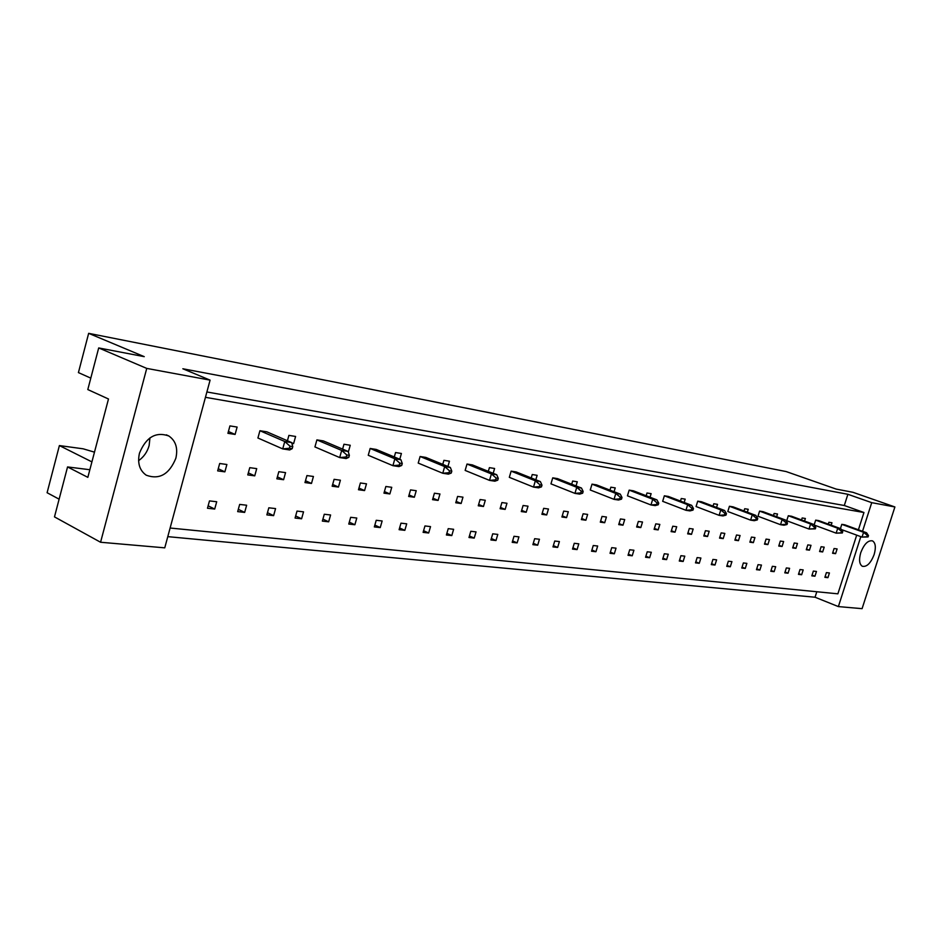<?xml version="1.0" encoding="UTF-8"?>
<svg xmlns="http://www.w3.org/2000/svg" width="942" height="942" viewBox="0 0 942 942"><rect width="100%" height="100%" fill="white"/><g stroke="black" fill="none" stroke-linecap="round" stroke-linejoin="round"><path stroke-width="1.41" d="M175.86 458.224C178.097 448.157 175.742 440.75 168.806 435.969C155.819 431.424 146.045 437.17 139.463 453.196C137.308 463.111 139.569 470.447 146.245 475.204C159.398 479.984 169.277 474.321 175.86 458.224M138.592 460.673C143.808 456.964 147.317 451.936 149.13 445.566L149.955 437.865M874.141 554.532C876.131 547.467 875.589 542.922 872.528 540.885C868.053 540.084 864.12 544.029 860.752 552.683C858.786 559.736 859.316 564.27 862.354 566.295C866.852 567.108 870.785 563.186 874.141 554.532M206.899 391.966L844.303 505.501L847.882 494.291L182.842 368.769L210.09 380.132L164.756 547.844L100.57 542.251L54.483 516.887L67.553 466.938L89.855 469.728M67.553 466.938L87.841 477.347L108.483 398.996L87.806 389.564L98.698 347.939L144.244 356.653L88.654 333.338L786.193 471.577L836.178 489.086L852.957 492.301L894.9 506.961L871.727 502.663L862.531 531.3M91.916 461.886L59.393 445.578L47.1 492.725L59.122 499.178M59.393 445.578L83.167 448.816L94.483 452.16M88.654 333.338L78.421 372.596L90.797 378.131M894.9 506.961L862.083 608.662L838.38 606.589L860.811 536.657M100.57 542.251L146.74 368.404L98.698 347.939M210.09 380.132L146.74 368.404M167.782 536.646L815.054 597.228L838.38 606.589M847.882 494.291L871.727 502.663M844.303 505.501L863.955 512.507L858.409 529.793M170.113 528.026L837.885 593.825L856.702 535.138M815.054 597.228L816.796 591.741M254.74 475.851L256.719 468.633L249.771 467.668L247.77 474.921L254.74 475.851L248.335 472.896M244.661 512.413L246.639 505.23L239.668 504.417L237.678 511.624L244.661 512.413L238.314 509.316M259.921 430.73L257.92 438.006L282.718 448.898L284.767 441.504L259.921 430.73L266.857 431.836L291.702 442.599L292.774 446.614L289.995 446.19L289.43 448.251L292.197 448.675L292.774 446.614M235.1 434.439L237.113 427.056L229.93 425.902L227.917 433.32L235.1 434.439L228.411 431.483M224.879 471.848L226.881 464.5L219.686 463.499L217.673 470.882L224.879 471.848L218.25 468.751M214.705 509.057L216.707 501.745L209.477 500.908L207.475 508.244L214.705 509.057L208.147 505.819M205.45 397.312L863.955 512.507M291.89 443.329L293.61 443.6L295.6 436.464L288.9 435.381L287.416 440.738M316.901 439.89L314.934 446.932L339.685 457.565L341.687 450.441L316.901 439.89L323.377 440.927L348.163 451.453L349.376 455.363L346.786 454.962L346.22 456.964L348.811 457.353L349.376 455.363M348.34 452.019L350.236 445.26L343.971 444.247L342.605 449.098M370.171 448.463L368.251 455.269L392.908 465.678L394.875 458.778L370.171 448.463L376.235 449.44L400.927 459.731L402.269 463.535L399.844 463.158L399.29 465.089L401.716 465.466L402.269 463.535M399.773 459.249L401.41 453.491L395.546 452.549L394.286 456.952M420.108 456.493L418.213 463.087L442.752 473.261L444.683 466.596L420.108 456.493L425.808 457.412L450.358 467.479L451.795 471.188L449.522 470.835L448.981 472.707L451.253 473.061L451.795 471.188M447.921 466.478L449.44 461.215L443.918 460.332L442.752 464.371M467.008 464.041L465.148 470.423L489.522 480.385L491.418 473.92L467.008 464.041L472.366 464.901L496.752 474.756L498.283 478.371L496.151 478.041L495.622 479.855L497.753 480.185L498.283 478.371M493.184 473.32L494.597 468.48L489.404 467.644L488.321 471.353M511.141 471.141L509.316 477.335L533.502 487.085L535.362 480.82L511.141 471.141L516.181 471.954L540.378 481.597L541.98 485.13L539.978 484.812L539.46 486.578L541.462 486.884L541.98 485.13M535.821 479.784L537.14 475.321L532.242 474.532L531.229 477.959M552.742 477.841L550.952 483.847L574.938 493.384L576.751 487.308L552.742 477.841L557.487 478.607L581.485 488.05L583.157 491.488L581.261 491.194L580.755 492.901L582.651 493.196L583.157 491.488M576.045 485.907L577.281 481.786L572.654 481.044L571.712 484.2M592.012 484.153L590.257 490.005L614.031 499.342L615.809 493.431L592.012 484.153L596.51 484.883L620.283 494.138L622.003 497.494L620.225 497.223L619.718 498.871L621.508 499.142L622.003 497.494M614.066 491.712L615.22 487.885L610.852 487.191L609.969 490.111M629.162 490.134L627.443 495.822L650.981 504.971L652.724 499.225L629.162 490.134L633.424 490.817L656.951 499.884L658.729 503.169L657.045 502.91L656.55 504.512L658.234 504.771L658.729 503.169M650.051 497.223L651.134 493.667L647.001 492.996L646.165 495.728M664.357 495.798L662.662 501.321L685.953 510.293L687.672 504.7L664.357 495.798L668.384 496.446L691.675 505.336L693.489 508.539L691.887 508.291L691.404 509.858L693.006 510.105L693.489 508.539M684.175 502.463L685.187 499.142L681.254 498.518L680.477 501.062M697.728 501.168L696.067 506.549L719.111 515.345L720.807 509.905L697.728 501.168L701.566 501.78L724.598 510.493L726.447 513.637L724.928 513.402L724.457 514.921L725.976 515.156L726.447 513.637M716.556 507.455L717.521 504.347L713.789 503.746L713.047 506.125M729.438 506.266L727.801 511.518L750.597 520.137L752.258 514.838L729.438 506.266L733.076 506.855L755.861 515.404L757.733 518.465L756.296 518.241L755.825 519.737L757.274 519.949L757.733 518.465M747.336 512.201L748.242 509.292L744.698 508.727L744.003 510.953M759.582 511.117L757.98 516.24L780.518 524.694L782.154 519.525L759.582 511.117L763.055 511.671L785.581 520.066L787.477 523.069L786.099 522.857L785.652 524.305L787.017 524.517L787.477 523.069M776.644 516.734L777.503 514.002L774.112 513.461L773.464 515.545M788.301 515.733L786.723 520.738L809.001 529.027L810.603 523.987L788.301 515.733L791.598 516.263L813.876 524.494L815.784 527.438L814.477 527.237L814.029 528.65L815.336 528.851L815.784 527.438M804.562 521.056L805.375 518.489L802.148 517.97L801.524 519.937M842.325 532.984L842.76 531.606L841.512 531.418L841.076 532.795L842.325 532.984L836.143 533.16L837.721 528.238L840.829 528.733L818.822 520.643L815.678 520.137L814.147 524.929M831.185 525.189L831.963 522.763L828.889 522.268L828.289 524.129M868.065 536.928L868.489 535.586L867.299 535.397L866.876 536.752L868.065 536.928L862.036 537.105L863.578 532.301L866.558 532.76L844.809 524.824L841.795 524.341L840.441 528.58M273.616 515.651L275.57 508.586L268.823 507.809L266.857 514.885L273.616 515.651L267.469 512.695M301.593 518.783L303.536 511.836L297.013 511.082L295.07 518.053L301.593 518.783L295.647 515.957M328.664 521.809L330.595 514.98L324.283 514.25L322.352 521.103L328.664 521.809L322.918 519.113M354.875 524.741L356.782 518.029L350.671 517.311L348.764 524.058L354.875 524.741L349.294 522.151M380.25 527.579L382.134 520.973L376.223 520.29L374.327 526.919L380.25 527.579L374.845 525.106M404.836 530.334L406.708 523.823L400.974 523.163L399.102 529.687L404.836 530.334L399.596 527.956M428.669 532.995L430.529 526.602L424.96 525.954L423.111 532.371L428.669 532.995L423.594 530.711M451.795 535.586L453.62 529.286L448.227 528.65L446.39 534.985L451.795 535.586L446.849 533.384M474.215 538.094L476.04 531.889L470.8 531.276L468.986 537.505L474.215 538.094L469.434 535.974M495.987 540.531L497.788 534.408L492.713 533.82L490.912 539.966L495.987 540.531L491.335 538.494M517.134 542.898L518.924 536.869L513.991 536.292L512.201 542.345L517.134 542.898L512.613 540.932M537.682 545.194L539.448 539.26L534.656 538.694L532.878 544.664L537.682 545.194L533.29 543.298M557.652 547.432L559.395 541.579L554.732 541.026L552.978 546.913L557.652 547.432L553.378 545.606M577.069 549.598L578.8 543.828L574.267 543.298L572.524 549.092L577.069 549.598L572.901 547.832M595.945 551.718L597.664 546.019L593.26 545.512L591.541 551.223L595.945 551.718L591.906 550.01M614.325 553.778L616.033 548.15L611.735 547.655L610.027 553.295L614.325 553.778L610.381 552.118M632.223 555.78L633.907 550.234L629.727 549.751L628.031 555.309L632.223 555.78L628.385 554.179M649.639 557.723L651.311 552.259L647.236 551.777L645.564 557.264L649.639 557.723L645.894 556.18M666.606 559.619L668.267 554.226L664.298 553.766L662.638 559.183L666.606 559.619L662.968 558.123M683.15 561.479L684.787 556.145L680.925 555.698L679.276 561.043L683.15 561.479L679.594 560.019M699.27 563.281L700.895 558.017L697.127 557.582L695.49 562.857L699.27 563.281L695.797 561.868M714.99 565.035L716.603 559.842L712.929 559.418L711.304 564.623L714.99 565.035L711.61 563.669M730.321 566.754L731.922 561.62L728.331 561.208L726.729 566.354L730.321 566.754L727.024 565.424M745.275 568.426L746.865 563.363L743.368 562.951L741.778 568.038L745.275 568.426L742.061 567.131M759.876 570.063L761.454 565.059L758.039 564.658L756.461 569.674L759.876 570.063L756.732 568.803M774.136 571.653L775.69 566.707L772.358 566.319L770.792 571.276L774.136 571.653L771.062 570.44M788.054 573.207L789.596 568.332L786.346 567.944L784.792 572.854L788.054 573.207L785.051 572.029M801.654 574.738L803.185 569.91L800.005 569.533L798.463 574.373L801.654 574.738L798.722 573.584M814.936 576.221L816.455 571.453L813.346 571.087L811.827 575.868L814.936 576.221L812.075 575.103M827.924 577.67L829.431 572.96L826.393 572.606L824.886 577.328L827.924 577.67L825.121 576.575M283.589 479.713L285.556 472.625L278.832 471.695L276.854 478.819L283.589 479.713L277.395 476.887M311.484 483.446L313.427 476.475L306.927 475.58L304.973 482.575L311.484 483.446L305.491 480.75M338.461 487.061L340.392 480.208L334.104 479.337L332.161 486.225L338.461 487.061L332.656 484.471M364.566 490.57L366.485 483.823L360.397 482.975L358.478 489.746L364.566 490.57L358.949 488.086M389.858 493.949L391.754 487.308L385.855 486.496L383.959 493.161L389.858 493.949L384.407 491.571M414.35 497.235L416.234 490.7L410.524 489.911L408.64 496.469L414.35 497.235L409.075 494.939M438.101 500.414L439.961 493.985L434.415 493.219L432.555 499.672L438.101 500.414L432.979 498.212M461.133 503.499L462.969 497.164L457.6 496.422L455.751 502.781L461.133 503.499L456.152 501.38M483.47 506.49L485.295 500.261L480.079 499.531L478.253 505.795L483.47 506.49L478.642 504.453M505.159 509.398L506.961 503.252L501.909 502.557L500.096 508.715L505.159 509.398L500.473 507.432M526.213 512.224L528.003 506.172L523.093 505.489L521.291 511.565L526.213 512.224L521.668 510.317M546.678 514.968L548.456 508.998L543.675 508.339L541.897 514.32L546.678 514.968L542.251 513.131M566.566 517.629L568.32 511.742L563.681 511.106L561.915 517.005L566.566 517.629L562.256 515.851M585.889 520.22L587.631 514.414L583.122 513.79L581.379 519.607L585.889 520.22L581.709 518.5M604.693 522.739L606.424 517.017L602.032 516.404L600.301 522.151L604.693 522.739L600.619 521.079M622.992 525.189L624.711 519.548L620.437 518.96L618.717 524.612L622.992 525.189L619.035 523.587M640.807 527.579L642.503 522.009L638.346 521.432L636.639 527.014L640.807 527.579L636.945 526.025M658.152 529.899L659.836 524.411L655.785 523.846L654.101 529.357L658.152 529.899L654.396 528.391M675.049 532.159L676.709 526.743L672.765 526.201L671.093 531.629L675.049 532.159L671.375 530.699M691.51 534.361L693.159 529.015L689.308 528.486L687.66 533.855L691.51 534.361L687.931 532.948M707.56 536.516L709.185 531.241L705.44 530.711L703.804 536.01L707.56 536.516L704.074 535.15M723.197 538.612L724.822 533.396L721.16 532.889L719.535 538.117L723.197 538.612L719.806 537.281M738.457 540.661L740.071 535.503L736.503 535.009L734.89 540.178L738.457 540.661L735.149 539.366M753.353 542.651L754.942 537.564L751.457 537.081L749.867 542.18L753.353 542.651L750.115 541.391M767.883 544.594L769.461 539.578L766.058 539.107L764.48 544.146L767.883 544.594L764.716 543.381M782.072 546.501L783.626 541.532L780.317 541.073L778.751 546.054L782.072 546.501L778.975 545.312M795.919 548.35L797.474 543.452L794.236 543.004L792.681 547.914L795.919 548.35L792.905 547.196M809.449 550.163L810.991 545.324L807.824 544.888L806.281 549.739L809.449 550.163L806.505 549.045M822.672 551.941L824.191 547.149L821.106 546.725L819.575 551.529L822.672 551.941L819.787 550.846M835.589 553.672L837.108 548.939L834.082 548.515L832.563 553.26L835.589 553.672L832.775 552.601M291.749 442.787L293.61 443.6M292.197 448.675L289.653 449.958L282.718 448.898L289.43 448.251M289.995 446.19L284.767 441.504L291.702 442.599M348.811 457.353L346.161 458.554L339.685 457.565L346.22 456.964M346.786 454.962L341.687 450.441L348.163 451.453M401.716 465.466L398.961 466.596L392.908 465.678L399.29 465.089M399.844 463.158L394.875 458.778L400.927 459.731M451.253 473.061L448.427 474.132L442.752 473.261L448.981 472.707M449.522 470.835L444.683 466.596L450.358 467.479M497.753 480.185L494.856 481.197L489.522 480.385L495.622 479.855M496.151 478.041L491.418 473.92L496.752 474.756M541.462 486.884L538.53 487.85L533.502 487.085L539.46 486.578M539.978 484.812L535.362 480.82L540.378 481.597M582.651 493.196L579.671 494.114L574.938 493.384L580.755 492.901M581.261 491.194L576.751 487.308L581.485 488.05M621.508 499.142L618.505 500.025L614.031 499.342L619.718 498.871M620.225 497.223L615.809 493.431L620.283 494.138M658.234 504.771L655.208 505.607L650.981 504.971L656.55 504.512M657.045 502.91L652.724 499.225L656.951 499.884M693.006 510.105L689.968 510.905L685.953 510.293L691.404 509.858M691.887 508.291L687.672 504.7L691.675 505.336M725.976 515.156L722.914 515.922L719.111 515.345L724.457 514.921M724.928 513.402L720.807 509.905L724.598 510.493M757.274 519.949L754.212 520.69L750.597 520.137L755.825 519.737M756.296 518.241L752.258 514.838L755.861 515.404M787.017 524.517L783.956 525.212L780.518 524.694L785.652 524.305M786.099 522.857L782.154 519.525L785.581 520.066M815.336 528.851L809.001 529.027L814.029 528.65M814.477 527.237L810.603 523.987L813.876 524.494M841.076 532.795L836.143 533.16L814.241 525.059M841.512 531.418L837.721 528.238L815.678 520.137M840.829 528.733L842.76 531.606M866.876 536.752L862.036 537.105L841.347 529.51M867.299 535.397L863.578 532.301L841.795 524.341M866.558 532.76L868.489 535.586M166.31 434.827L168.806 435.969"/></g></svg>
